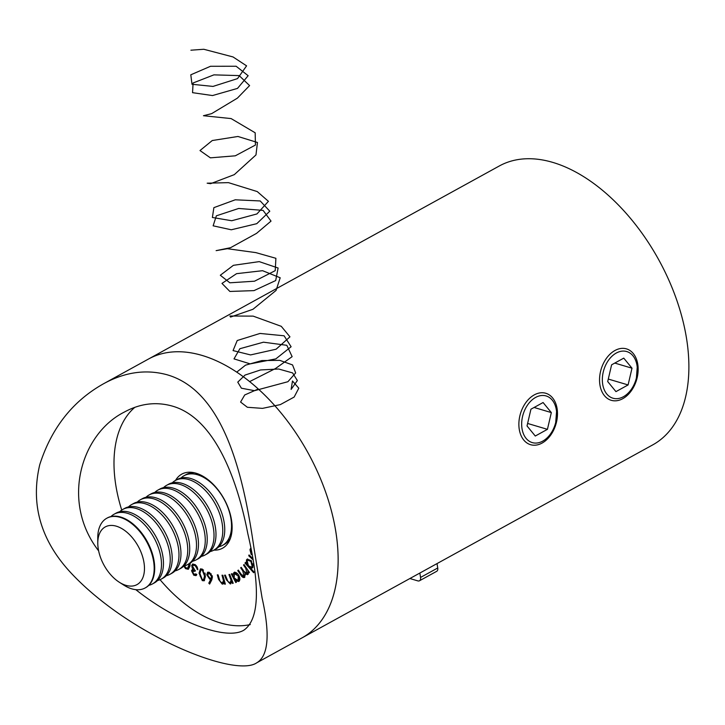 <?xml version="1.0" encoding="UTF-8"?>
<svg xmlns="http://www.w3.org/2000/svg" width="725" height="725" viewBox="0 0 725 725"><rect width="100%" height="100%" fill="white"/><g stroke="black" fill="none" stroke-linecap="round" stroke-linejoin="round"><path stroke-width="1.09" d="M636.396 377.988L637.393 365.228M555.722 422.385L556.718 409.625M335.757 531.226A159.165 94.449 61.2 0 1 302.035 637.882A159.165 94.449 -118.8 0 0 325.543 491.822A159.165 94.449 -118.8 0 0 202.139 355.458A159.165 94.449 -118.8 0 0 148.562 358.993A159.165 94.449 61.2 0 1 259.532 390.141A159.165 94.449 61.2 0 1 335.757 531.226M103.757 383.652L499.308 165.98A159.165 94.449 61.2 0 1 610.278 197.118A159.165 94.449 61.2 0 1 686.493 338.203A159.165 94.449 61.2 0 1 652.781 444.86L256.795 662.777C268.468 655.862 270.226 634.212 262.06 597.835L253.868 547.275C243.102 472.338 223.209 390.884 167.067 374.762C145.979 369.025 124.727 372.07 103.322 383.888C72.645 401.161 51.457 428.085 39.757 464.671C30.214 504.981 41.044 541.521 72.255 574.282C131.189 636.287 235.154 677.993 256.795 662.777M409.888 578.532L417.817 580.879A4.975 2.954 -118.8 0 0 419.494 580.77A4.975 2.954 -118.8 0 0 420.545 577.435L419.838 573.049M419.494 580.77L436.686 571.318A4.975 2.954 -118.8 0 0 437.737 567.983L437.021 563.597M252.454 559.274L248.738 555.767L249.028 554.933L252.246 557.978M252.572 567.784L250.487 568.047L254.022 571.998L253.641 572.714L245.032 563.126L245.413 562.401L246.482 563.588L246.455 559.936L247.225 559.111L251.276 560.661L252.98 567.231L252.237 568.028L250.487 568.047L249.11 566.497M228.955 574.553L229.707 574.436L233.187 583.281L232.426 583.398L231.81 581.812L230.305 583.96L226.363 579.773L224.569 575.215L225.321 575.097L227.868 581.35L230.052 582.891L231.13 582.383L231.764 579.837L231.067 580.217L228.955 574.553M230.822 583.797L228.647 582.393M230.052 582.891L231.067 580.217M222.095 583.09L223.517 580.87L222.022 575.206L222.838 575.269L225.357 584.142L224.542 584.078L224.088 582.492L223.137 583.951L222.231 584.132L218.597 579.411L217.301 574.843L218.107 574.907L219.992 581.196L222.095 583.09L223.472 582.565M212.443 576.846L211.8 579.846L209.625 584.069L208.8 583.163L210.721 579.338L209.806 579.202L206.779 574.78L207.622 572.306L209.235 572.27L212.443 576.846M192.46 571.4L193.91 574.236L195.886 573.901L196.819 574.581L195.995 575.632L193.774 575.215L191.5 570.702L192.968 569.497L191.663 565.627L192.605 564.077L195.243 564.639L197.834 569.778L195.088 565.609L193.185 565.192L192.578 566.207L194.953 570.348L194.826 571.264L192.46 571.4L193.566 570.33M196.103 574.055L195.297 574.508L195.886 573.901M192.107 569.651L193.629 569.134M190.24 563.117L189.859 566.506L188.246 569.297L185.528 568.636L183.824 566.071M213.911 550.121A42.277 25.085 -118.8 0 0 222.539 548.218A42.277 25.085 -118.8 0 0 228.783 509.421A42.277 25.085 -118.8 0 0 196.004 473.198A42.277 25.085 -118.8 0 0 181.767 474.132A42.277 25.085 -118.8 0 0 175.541 480.403M134.787 407.368A124.347 73.787 -118.8 0 0 121.737 510.083M160.053 579.692A124.347 73.787 -118.8 0 0 250.288 624.569M199.067 573.103L200.372 568.944L202.293 569.089L205.42 576.556L204.187 580.779L202.293 580.634L199.067 573.103L199.765 572.723L200.734 568.799M235.607 580.671L236.422 582.248L235.761 582.556L231.329 573.955L231.991 573.647L232.752 575.124L233.985 572.478C235.788 572.007 237.465 573.112 239.014 575.795C240.265 578.586 240.138 580.498 238.625 581.522L235.607 580.671L236.278 580.299M247.606 574.544L244.987 573.937L244.733 577.327C243.419 577.988 242.087 577.191 240.718 574.925L237.782 570.62L238.335 570.086L241.271 574.39L244.162 576.239L242.775 570.919L240.664 567.829L241.198 567.312L243.953 571.345L247.026 573.457L245.802 568.4L243.518 565.065L244.062 564.539L249.436 572.424L248.902 572.94L247.968 571.581L248.14 573.248L247.343 574.735M244.416 576.094L245.24 575.097M247.307 573.303L248.104 572.297M250.886 549.849L251.783 554.235M251.657 554.344L251.231 554.688L249.962 549.668L250.614 548.308M135.802 589.661C178.087 623.192 227.142 640.782 244.044 630.052C259.124 619.277 260.393 587.214 247.859 533.863C236.993 477.567 214.156 417.745 172.133 406.036C155.839 401.514 139.843 403.562 124.147 412.172C81.309 433.804 60.392 501.41 98.636 550.873M188.573 569.062L186.225 568.246L185.528 568.636M186.225 568.246L185.654 567.657M184.558 565.872L185.745 567.748L187.675 568.173L189.733 565.355L190.122 563.189M187.675 568.173L189.415 563.606M189.733 565.355L189.026 565.745M196.312 575.387L193.774 575.215M194.472 574.825L193.43 573.819M192.569 572.397L192.207 570.312L191.5 570.702M192.207 570.312L192.515 569.515M191.663 565.627L192.361 565.246L192.705 567.467L192.007 567.856M192.361 565.246L192.968 563.941M197.753 568.817L196.937 569.125M197.635 568.735L197.155 566.823M197.118 566.85L196.457 567.213M196.484 565.844L195.786 565.228L195.088 565.609M195.786 565.228L193.185 565.192M195.523 570.883L193.158 571.01M204.495 580.544L202.293 580.634M203 580.245L201.623 579.076M200.254 576.438L199.765 572.723M203.526 570.104L200.952 569.986L199.937 573.557L202.266 579.574L203.58 579.647L204.541 576.058L202.257 570.067L200.952 569.986M203.58 579.647L204.278 579.257L205.238 575.677L205.039 573.058M202.964 569.687L202.257 570.067M210.005 583.335L209.498 582.782L208.8 583.163M209.498 582.782L211.419 578.949L210.721 579.338M211.419 578.949L209.806 579.202M210.513 578.822L208.7 577.372M207.867 575.895L207.486 574.399L206.779 574.78M207.486 574.399L208.002 572.161M211.337 574.028L209.008 573.013L207.685 575.115L209.906 578.269L210.939 578.26L211.555 576.538L209.335 573.384L208.302 573.403M210.939 578.26L211.637 577.87L212.153 575.614M210.032 573.004L209.335 573.384M212.253 576.148L211.555 576.538M225.239 583.697L224.542 584.078M224.786 582.112L224.088 582.492M223.463 583.707L222.231 584.132M222.928 583.743L220.926 582.574M222.792 582.701L224.215 580.48L223.517 580.87M224.215 580.48L223.916 579.048M233.097 583.036L232.426 583.398M232.471 581.45L231.81 581.812M231.764 579.837L231.601 579.239M236.404 582.202L235.761 582.556M235.67 580.634L234.864 579.058M233.649 576.71L232.816 575.088M234.682 572.088L232.752 575.124M239.332 581.133L236.314 580.281M237.999 574.245L234.982 573.221M238.181 580.39L238.815 580.045L239.495 576.901M235.136 573.131L234.438 573.511L234.139 577.925L238.017 580.48L238.815 580.045M238.96 575.704L238.317 576.067L234.347 573.566L235.045 573.176M238.017 580.48L238.317 576.067M248.621 571.228L247.968 571.581M248.303 574.155L244.987 573.937M244.778 577.272L242.531 576.013M241.389 574.553L240.718 574.925M238.443 570.258L237.782 570.62M245.195 573.819L244.434 572.034M243.419 570.566L242.775 570.919M241.307 567.476L240.664 567.829M248.131 571.499L247.388 569.424M244.171 564.702L243.518 565.065M247.877 565.119L246.491 563.579L247.026 563.289M245.721 562.745L245.032 563.126M246.881 561.966L247.153 559.546L246.455 559.936M247.153 559.546L247.597 558.957M251.475 560.896L248.439 559.809L247.153 560.815L248.458 565.872L251.575 567.086L252.173 566.424L250.859 561.377L247.742 560.198M251.575 567.086L252.88 566.044L253.025 563.769M252.88 566.044L252.173 566.424M251.557 560.987L250.859 561.377M252.255 558.042L249.445 555.377L248.738 555.767M250.768 551.834L250.66 549.287L249.962 549.668M544.692 395.623A24.324 16.784 106.5 0 0 522.553 416.522A24.324 16.784 106.5 0 0 533.673 442.921A24.324 16.784 106.5 0 0 555.812 422.022A24.324 16.784 106.5 0 0 544.692 395.623M530.936 409.208L527.03 425.956L535.277 436.024L547.429 429.336L551.335 412.588L543.088 402.529L530.936 409.208M556.51 422.013A26.816 18.506 -73.5 0 1 523.758 440.039A26.816 18.506 -73.5 0 1 534.28 394.88A26.816 18.506 -73.5 0 1 556.51 422.013M534.098 407.468L551.335 412.588M527.619 423.454L547.429 429.336M625.367 351.235A24.324 16.784 106.5 0 0 603.227 372.124A24.324 16.784 106.5 0 0 614.338 398.523A24.324 16.784 106.5 0 0 636.478 377.634A24.324 16.784 106.5 0 0 625.367 351.235M611.61 364.82L607.704 381.567L615.951 391.627L628.095 384.939L632.001 368.191L623.754 358.132L611.61 364.82M637.184 377.616A26.816 18.506 -73.5 0 1 604.423 395.642A26.816 18.506 -73.5 0 1 614.954 350.492A26.816 18.506 -73.5 0 1 637.184 377.616M614.773 363.08L632.001 368.191M608.284 379.057L628.095 384.939M228.973 541.575A39.793 23.617 61.2 0 1 227.623 541.965M189.778 473.18A39.793 23.617 61.2 0 1 190.82 472.247M230.468 538.204A39.793 23.617 61.2 0 1 224.496 544.303L222.521 545.381A39.793 23.617 61.2 0 1 218.868 546.777M181.014 478.002A39.793 23.617 61.2 0 1 184.15 475.663L186.126 474.576A39.793 23.617 61.2 0 1 194.472 472.791M184.15 475.663A39.793 23.617 61.2 0 1 212.126 483.666A39.793 23.617 61.2 0 1 222.521 545.381M172.26 482.823A39.793 23.617 61.2 0 1 175.396 480.485L177.371 479.397A39.793 23.617 61.2 0 1 205.347 487.399A39.793 23.617 61.2 0 1 215.733 549.115L213.757 550.202A39.793 23.617 61.2 0 1 210.114 551.598M175.396 480.485A39.793 23.617 61.2 0 1 203.372 488.487A39.793 23.617 61.2 0 1 213.757 550.202M163.506 487.644A39.793 23.617 61.2 0 1 166.632 485.306L168.608 484.218A39.793 23.617 61.2 0 1 196.584 492.221A39.793 23.617 61.2 0 1 206.978 553.936L205.003 555.024A39.793 23.617 61.2 0 1 201.351 556.419M166.632 485.306A39.793 23.617 61.2 0 1 194.617 493.308A39.793 23.617 61.2 0 1 205.003 555.024M154.751 492.456A39.793 23.617 61.2 0 1 157.878 490.118L159.853 489.031A39.793 23.617 61.2 0 1 187.829 497.042A39.793 23.617 61.2 0 1 198.224 558.757L196.248 559.845A39.793 23.617 61.2 0 1 192.596 561.241M157.878 490.118A39.793 23.617 61.2 0 1 185.854 498.12A39.793 23.617 61.2 0 1 196.248 559.845M145.988 497.278A39.793 23.617 61.2 0 1 149.123 494.939L151.099 493.852A39.793 23.617 61.2 0 1 179.075 501.854A39.793 23.617 61.2 0 1 189.461 563.579L187.494 564.657A39.793 23.617 61.2 0 1 183.842 566.053M149.123 494.939A39.793 23.617 61.2 0 1 177.099 502.942A39.793 23.617 61.2 0 1 187.494 564.657M137.233 502.099A39.793 23.617 61.2 0 1 140.369 499.761L142.336 498.673A39.793 23.617 61.2 0 1 170.321 506.675A39.793 23.617 61.2 0 1 180.706 568.391L178.731 569.478A39.793 23.617 61.2 0 1 175.087 570.874M140.369 499.761A39.793 23.617 61.2 0 1 168.345 507.763A39.793 23.617 61.2 0 1 178.731 569.478M128.479 506.92A39.793 23.617 61.2 0 1 131.606 504.582L133.581 503.494A39.793 23.617 61.2 0 1 161.557 511.497A39.793 23.617 61.2 0 1 171.952 573.212L169.976 574.3A39.793 23.617 61.2 0 1 166.324 575.695M131.606 504.582A39.793 23.617 61.2 0 1 159.582 512.584A39.793 23.617 61.2 0 1 169.976 574.3M119.716 511.732A39.793 23.617 61.2 0 1 122.851 509.394L124.827 508.307A39.793 23.617 61.2 0 1 152.803 516.318A39.793 23.617 61.2 0 1 163.198 578.033L161.222 579.121A39.793 23.617 61.2 0 1 157.57 580.517M122.851 509.394A39.793 23.617 61.2 0 1 150.827 517.396A39.793 23.617 61.2 0 1 161.222 579.121M110.961 516.553A39.793 23.617 61.2 0 1 114.097 514.215L116.073 513.128A39.793 23.617 61.2 0 1 144.048 521.13A39.793 23.617 61.2 0 1 154.434 582.855L152.468 583.933A39.793 23.617 61.2 0 1 148.815 585.329M114.097 514.215A39.793 23.617 61.2 0 1 142.073 522.217A39.793 23.617 61.2 0 1 152.468 583.933M107.055 518.094A39.793 23.617 61.2 0 1 107.309 517.949A39.793 23.617 61.2 0 1 135.285 525.951A39.793 23.617 61.2 0 1 153.301 577.78A39.793 23.617 61.2 0 1 145.68 587.667A39.793 23.617 61.2 0 1 145.417 587.812M143.314 576.42A32.924 19.539 61.2 0 1 119.235 582.193A32.924 19.539 61.2 0 1 97.784 543.215A32.924 19.539 61.2 0 1 124.745 530.51A32.924 19.539 61.2 0 1 143.314 576.42M97.784 543.215L97.766 537.941A39.793 23.617 61.2 0 1 106.793 518.239A39.793 23.617 61.2 0 1 141.203 533.346A39.793 23.617 61.2 0 1 152.785 578.07A39.793 23.617 61.2 0 1 145.163 587.957A39.793 23.617 61.2 0 1 123.685 585.039L119.235 582.193M258.272 388.99L244.715 394.971L240.582 402.049L247.379 407.278L262.513 408.374L280.321 404.613L294.142 397.064L298.791 388.201L292.483 380.987L291.124 389.407L297.35 380.553L292.619 372.922L278.654 369.007L260.574 369.949L245.041 375.07L237.764 382.129L241.398 388.201L254.529 390.684L287.907 381.712L295.655 372.931L292.556 364.929L279.705 360.352L261.825 360.57L245.503 365.173L236.731 372.133M249.627 381.604L275.518 368.508L292.139 356.646L286.81 345.299L263.465 342.191L239.875 348.716L234.003 358.884L250.197 363.877L275.853 358.875L291.115 346.74L284.082 335.784L260.012 333.446L237.22 340.523L233.06 350.592L250.569 354.924L276.125 349.205L289.955 336.835L281.264 326.322L253.143 316.118L229.943 316.018L230.559 317.061L252.971 309.276L276.062 290.435L280.194 277.766L262.568 270.697L236.558 273.669L221.977 283.412L229.87 291.45L254.013 290.616L275.699 280.557L278.11 268.014L259.233 261.625L233.414 265.314L220.318 275.246L229.843 282.804L254.52 281.2L275.228 270.661L275.899 258.299L255.862 252.617L227.351 248.702L216.123 250.642L230.559 247.687L256.532 233.377L271.023 221.107L263.093 210.386L238.67 208.465L216.358 215.823L213.132 225.819L231.302 229.78L256.768 223.681L269.791 211.202L260.212 200.952L235.235 199.801L213.875 207.649L212.389 217.473L231.746 220.744L256.931 213.948L268.431 201.323L257.248 191.572L228.438 182.637L207.16 183.189L210.603 183.688L234.293 174.643L255.979 154.933L257.457 142.481L237.936 136.472L212.262 140.532L199.991 150.546L210.386 157.842L235.308 155.812L255.445 145.036L255.173 132.793L231.121 118.583L203.444 115.719L211.637 113.644L237.383 98.147L249.59 85.586L239.141 75.599L213.911 74.865L193.104 82.958L192.551 92.673L212.516 95.555L237.501 88.396L248.149 75.708L236.132 66.247L210.504 66.283L190.802 74.802L191.998 84.272L213.005 86.42L237.537 78.608L246.582 65.848L233.033 56.949L203.825 49.273L190.902 50.197M437.737 567.983L420.545 577.435M205.238 575.677L204.541 576.058M219.285 579.039L218.597 579.411M223.635 578.079L222.947 578.459M227.016 579.411L226.363 579.773M230.894 577.435L230.233 577.798M246.446 568.047L245.802 568.4M261.653 595.288L262.06 597.835M145.163 587.957L145.68 587.667M106.793 518.239L107.309 517.949"/></g></svg>
